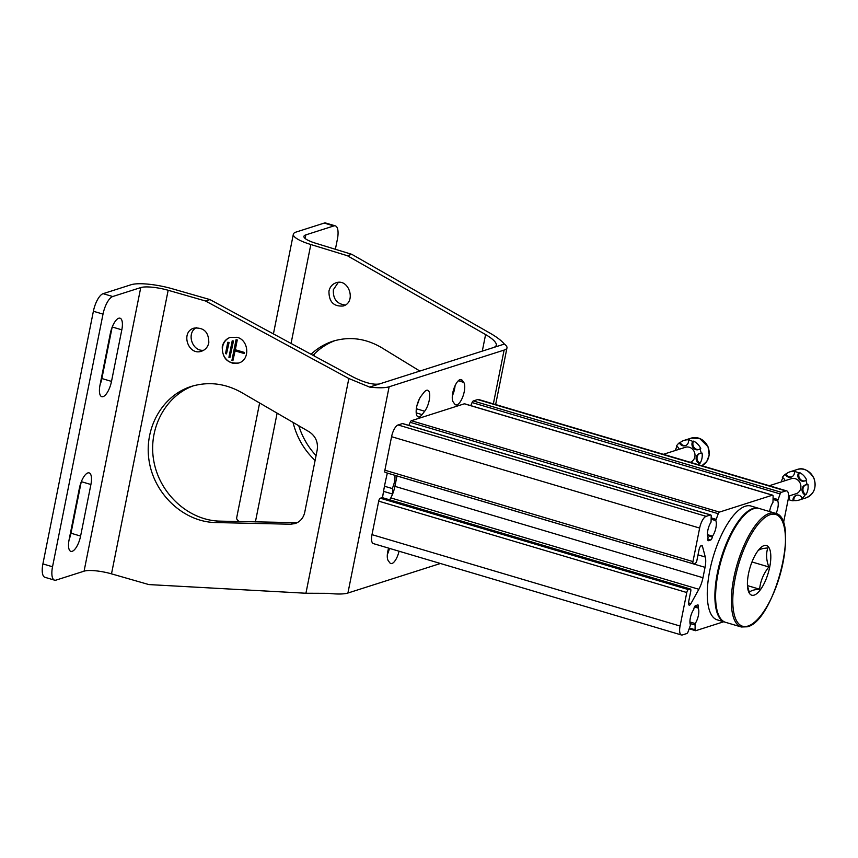 <?xml version="1.0" encoding="UTF-8"?>
<svg xmlns="http://www.w3.org/2000/svg" width="858" height="858" viewBox="0 0 858 858"><rect width="100%" height="100%" fill="white"/><g stroke="black" fill="none" stroke-linecap="round" stroke-linejoin="round"><path stroke-width="1.29" d="M694.444 606.971L698.155 608.065L698.337 607.174A2.703 0.987 -73.5 0 0 697.994 604.944A2.703 0.987 -73.5 0 0 697.747 604.944L695.538 605.651A2.703 0.987 -73.5 0 0 693.908 608.59L693.736 609.48A9.846 3.614 -73.5 0 0 690.486 625.042L688.03 631.949A2.703 0.987 -73.5 0 1 686.808 633.536L682.432 634.941A10.789 3.958 -73.5 0 1 681.424 634.974A10.789 3.958 -73.5 0 1 680.072 626.04L686.775 592.524A2.703 0.987 -73.5 0 1 688.395 589.596L690.164 589.028A2.703 0.987 -73.5 0 1 690.411 589.017A2.703 0.987 -73.5 0 1 690.754 591.248L688.652 601.769A4.043 1.48 -73.5 0 0 689.156 605.115A4.043 1.48 -73.5 0 0 690.937 603.592L698.852 589.285L390.776 497.908L389.714 499.828M681.424 634.974L373.359 543.597A10.789 3.958 -73.5 0 1 371.997 534.652L378.7 501.147A2.703 0.987 -73.5 0 1 380.319 498.208L382.089 497.651A2.703 0.987 -73.5 0 1 382.336 497.64A2.703 0.987 -73.5 0 1 382.55 497.779M769.583 511.55A9.846 3.614 -73.5 0 1 772.972 502.338L773.122 496.171A2.703 0.987 -73.5 0 0 772.672 495.173A2.703 0.987 -73.5 0 0 772.415 495.184L719.444 512.097A2.703 0.987 -73.5 0 0 718.232 513.695L715.765 520.591A9.846 3.614 -73.5 0 1 712.526 536.153L712.344 537.054A2.703 0.987 -73.5 0 1 710.724 539.982L708.515 540.69A2.703 0.987 -73.5 0 1 708.258 540.701A2.703 0.987 -73.5 0 1 707.925 538.459L708.107 537.569A9.846 3.614 -73.5 0 1 711.057 522.104L711.207 515.937A2.703 0.987 -73.5 0 0 710.756 514.939A2.703 0.987 -73.5 0 0 710.51 514.95L706.134 516.344A10.789 3.958 -73.5 0 0 699.645 528.067L692.953 561.582A2.703 0.987 -73.5 0 0 693.296 563.824A2.703 0.987 -73.5 0 0 693.543 563.813L695.312 563.245A2.703 0.987 -73.5 0 0 696.932 560.317L699.034 549.796A4.043 1.48 -73.5 0 1 701.844 545.388A4.043 1.48 -73.5 0 1 702.412 546.16L705.297 557.024A16.184 5.931 -73.5 0 1 705.051 567.342L702.97 577.734A16.184 5.931 -73.5 0 1 698.852 589.285M702.97 577.734L394.905 486.347A16.184 5.931 -73.5 0 1 390.776 497.908M394.905 486.347L396.975 475.965A16.184 5.931 -73.5 0 0 396.986 475.933M385.467 472.436A2.703 0.987 -73.5 0 1 385.221 472.436A2.703 0.987 -73.5 0 1 384.877 470.205L391.58 436.69A10.789 3.958 -73.5 0 1 398.058 424.967L402.434 423.573A2.703 0.987 -73.5 0 1 402.692 423.562A2.703 0.987 -73.5 0 1 402.895 423.713M712.526 536.153L707.442 534.652M408.88 425.396L410.156 422.318A2.703 0.987 -73.5 0 1 411.368 420.72L464.35 403.807A2.703 0.987 -73.5 0 1 464.596 403.796A2.703 0.987 -73.5 0 1 464.8 403.946M783.418 523.23L788.094 499.839A10.789 3.958 -73.5 0 0 786.743 490.905A10.789 3.958 -73.5 0 0 785.735 490.937L781.359 492.331A2.703 0.987 -73.5 0 0 780.136 493.929L777.68 500.836A9.846 3.614 -73.5 0 1 776.04 513.534M470.785 405.63L472.072 402.552A2.703 0.987 -73.5 0 1 473.284 400.954L477.659 399.56A10.789 3.958 -73.5 0 1 478.667 399.517L786.743 490.905M723.68 621.771L695.752 630.684A2.703 0.987 -73.5 0 1 695.495 630.694A2.703 0.987 -73.5 0 1 695.044 629.708L695.195 623.541L689.918 621.975M698.155 608.065A9.846 3.614 -73.5 0 1 695.195 623.541M698.358 464.682A14.843 13.396 72.3 0 0 699.163 463.524L700.053 463.245A14.843 13.396 -107.7 0 0 702.08 453.099L701.19 453.378A14.843 13.396 72.3 0 0 699.881 448.906L700.771 448.616A14.843 13.396 -107.7 0 0 693.586 441.119A5.395 4.869 72.3 0 0 698.97 449.442M700.053 463.245A5.395 4.869 72.3 0 1 699.86 453.453M685.724 445.516A5.395 4.869 72.3 0 1 680.212 442.524A14.843 13.396 -107.7 0 1 684.191 440.369A14.843 13.396 -107.7 0 1 689.414 439.886L688.534 440.165A14.843 13.396 72.3 0 1 692.696 441.398L693.586 441.119M677.005 446.364A14.843 13.396 -107.7 0 0 675.493 450.45M679.182 449.27A5.395 4.869 72.3 0 0 676.469 446.053A14.843 13.396 72.3 0 1 679.322 442.803L680.212 442.524M699.163 463.524A5.395 4.869 72.3 0 1 701.19 453.378M699.881 448.906A5.395 4.869 72.3 0 1 692.696 441.398M688.534 440.165A5.395 4.869 72.3 0 1 679.322 442.803M663.395 454.311L685.424 447.275A7.883 7.111 72.3 0 1 689.317 447.254A7.883 7.111 72.3 0 1 694.991 454.729A7.883 7.111 72.3 0 1 690.25 462.28M789.478 495.817A5.395 4.869 72.3 0 1 788.834 499.581A14.843 13.396 72.3 0 0 790.883 500.375A14.843 13.396 72.3 0 0 793.006 500.815L793.886 500.536A5.395 4.869 72.3 0 1 796.696 495.184M793.886 500.536A14.843 13.396 -107.7 0 0 799.12 500.053A14.843 13.396 -107.7 0 0 803.099 497.897L802.209 498.176A14.843 13.396 72.3 0 0 805.072 494.937L805.952 494.648A14.843 13.396 -107.7 0 0 807.979 484.513L807.088 484.791A14.843 13.396 72.3 0 0 805.78 480.319L806.67 480.03A14.843 13.396 -107.7 0 0 799.484 472.533A5.395 4.869 72.3 0 0 804.868 480.855M805.952 494.648A5.395 4.869 72.3 0 1 805.769 484.867M791.634 476.93A5.395 4.869 72.3 0 1 786.11 473.938A14.843 13.396 -107.7 0 1 790.089 471.782A14.843 13.396 -107.7 0 1 795.323 471.299L794.433 471.578A14.843 13.396 72.3 0 1 798.594 472.812L799.484 472.533M782.904 477.777A14.843 13.396 -107.7 0 0 781.391 481.864M788.32 498.519A14.843 13.396 -107.7 0 0 789.135 499.002M785.091 480.684A5.395 4.869 72.3 0 0 782.367 477.456A14.843 13.396 72.3 0 1 785.22 474.217L786.11 473.938M793.006 500.815A5.395 4.869 72.3 0 1 802.209 498.176M805.072 494.937A5.395 4.869 72.3 0 1 807.088 484.791M805.78 480.319A5.395 4.869 72.3 0 1 798.594 472.812M794.433 471.578A5.395 4.869 72.3 0 1 785.22 474.217M769.294 485.725L791.323 478.689A7.883 7.111 72.3 0 1 795.227 478.667A7.883 7.111 72.3 0 1 800.889 486.154A7.883 7.111 72.3 0 1 796.117 493.704L788.545 496.117M754.171 595.109A25.901 9.492 -73.5 0 1 747.522 586.679A25.901 9.492 -73.5 0 1 758.29 550.364A25.901 9.492 -73.5 0 1 768.704 547.232A25.901 9.492 -73.5 0 1 768.082 573.498A25.901 9.492 -73.5 0 1 754.171 595.109M757.625 551.222C758.794 549.452 762.194 548.369 767.835 547.962C765.904 553.603 766.237 559.931 768.822 566.956C763.502 573.68 760.424 581.091 759.598 589.21C753.925 589.628 750.525 590.712 749.388 592.47L747.811 587.065M741.269 626.984L725.546 622.318A59.363 21.761 -73.5 0 1 721.567 559.223A59.363 21.761 -73.5 0 1 759.309 508.504L775.031 513.17A59.363 21.761 -73.5 0 0 737.29 563.888A59.363 21.761 -73.5 0 0 741.269 626.984L747.35 626.79C774.72 621.042 800.814 517.299 775.031 513.17M725.192 622.2A59.363 21.761 -73.5 0 1 724.828 622.104A59.363 21.761 -73.5 0 1 720.849 559.008A59.363 21.761 -73.5 0 1 758.59 508.29A59.363 21.761 -73.5 0 1 758.944 508.397M724.828 622.104L717.202 619.841A59.363 21.761 -73.5 0 1 713.223 556.745A59.363 21.761 -73.5 0 1 750.965 506.027L758.59 508.29M747.533 585.628L759.598 589.21M751.973 561.958L768.822 566.956M168.168 290.272L111.497 573.852A21.589 4.858 11.3 0 0 84.073 571.171L56.07 580.105A16.184 5.931 -73.5 0 1 54.558 580.158A16.184 5.931 -73.5 0 1 52.531 566.763L103.014 314.114A16.184 5.931 -73.5 0 1 112.73 296.525L140.744 287.58A21.589 4.858 11.3 0 1 168.168 290.272L205.523 300.997L348.841 378.507L369.616 387.087A32.379 7.293 11.3 0 0 389.124 386.786L504.107 350.085A32.379 7.293 11.3 0 0 506.971 347.865A32.379 7.293 11.3 0 0 504.365 344.069C501.48 340.637 496.803 337.055 490.336 333.333L351.759 254.311L315.583 243.211A21.589 4.858 11.3 0 1 303.925 236.358A21.589 4.858 11.3 0 1 305.834 234.877L333.837 225.933A16.184 5.931 -73.5 0 1 335.349 225.879A16.184 5.931 -73.5 0 1 337.387 239.285L335.381 249.281M314.5 353.828L314.082 355.898M299.989 426.447L299.614 428.324M335.349 225.879L325.729 223.026A16.184 5.931 106.5 0 0 324.217 223.08L296.203 232.025A32.379 7.293 11.3 0 0 293.339 234.245A32.379 7.293 11.3 0 0 310.821 244.519L347.34 255.716L485.596 334.566L482.293 351.115M205.523 300.997L209.953 299.581L172.243 288.76A32.379 7.293 11.3 0 0 131.113 284.727L103.11 293.672A16.184 5.931 106.5 0 0 93.383 311.261L42.9 563.899A16.184 5.931 106.5 0 0 44.927 577.305L54.558 580.158M111.497 573.852L148.863 584.577L305.931 593.243L328.399 593.328A32.379 7.293 -168.7 0 0 347.919 593.028L440.444 563.491M69.176 539.392A14.028 5.137 106.5 0 0 70.978 533.215L81.21 482.003M100.086 384.716A14.028 5.137 106.5 0 0 101.877 378.539L112.119 327.327M90.905 484.513A14.028 5.137 -73.5 0 0 89.146 472.897A14.028 5.137 -73.5 0 0 79.408 488.181L69.101 539.746A14.028 5.137 -73.5 0 0 70.86 551.362A14.028 5.137 -73.5 0 0 80.598 536.068L90.905 484.513L81.338 481.67M121.815 329.837A14.028 5.137 -73.5 0 0 120.056 318.211A14.028 5.137 -73.5 0 0 110.317 333.505L100.011 385.06A14.028 5.137 -73.5 0 0 101.77 396.675A14.028 5.137 -73.5 0 0 111.508 381.392L121.815 329.837L112.248 326.995M388.631 548.123A12.141 4.451 106.5 0 0 388.299 560.746L389.822 562.794A12.141 4.451 106.5 0 0 390.83 563.545A12.141 4.451 106.5 0 0 399.056 551.222M454.804 404.15A12.141 4.451 106.5 0 0 455.812 404.901A12.141 4.451 106.5 0 0 463.03 396.074A12.141 4.451 106.5 0 0 463.728 382.368L462.205 380.319A12.141 4.451 106.5 0 0 461.196 379.568A12.141 4.451 106.5 0 0 453.979 388.395A12.141 4.451 106.5 0 0 453.281 402.091L454.804 404.15M421.224 395.946A12.141 4.451 106.5 0 0 416.409 408.397A12.141 4.451 106.5 0 0 418.189 416.913A12.141 4.451 106.5 0 0 422.061 414.607L424.678 411.229A12.141 4.451 106.5 0 0 429.493 398.777A12.141 4.451 106.5 0 0 427.702 390.261A12.141 4.451 106.5 0 0 423.831 392.567L421.224 395.946M387.376 473.08A100.643 36.883 106.5 0 0 382.539 497.694M392.707 493.779A8.902 3.26 106.5 0 0 392.235 488.534A11.604 4.247 106.5 0 0 394.884 475.311M387.333 554.536A12.141 4.451 106.5 0 0 389.435 548.359M452.327 395.892A12.141 4.451 106.5 0 0 455.062 385.714M417.117 404.944A12.141 4.451 106.5 0 0 419.154 399.367M209.953 299.581L352.949 376.919C364.403 382.689 373.262 385.038 379.504 383.934L494.476 347.233L496.46 345.42C496.61 342.546 492.996 338.931 485.596 334.566M338.309 282.357L333.376 289.714C332.915 298.981 336.904 304.075 345.345 305.008M335.231 340.529C326.791 343.661 319.391 348.595 313.041 355.33M298.756 425.729C302.348 437.14 308.119 447.093 316.066 455.609M328.957 291.119C329.933 286.915 332.282 284.137 336.014 282.797C349.056 278.013 356.606 302.327 343.211 305.984C333.623 306.746 328.871 301.791 328.957 291.119M419.841 371.053L381.746 347.737C365.894 338.406 349.656 336.218 333.011 341.184C324.796 343.844 317.481 348.198 311.068 354.268M452.638 393.49L453.035 394.208M315.101 460.446C304.172 450.139 296.814 437.462 293.018 422.393M196.31 327.67C186.089 333.076 192.224 351.78 203.711 350.246M193.511 385.778C164.886 396.042 147.512 429.579 154 462.087C160.242 494.626 189.253 520.581 219.991 521.138L297.243 522.672M222.254 346.686C223.348 341.999 226.019 338.899 230.276 337.366L237.055 337.301C249.034 340.09 250.289 359.974 238.685 363.009C227.702 363.953 222.222 358.515 222.254 346.686M208.805 342.825C207.829 347.029 205.416 349.828 201.587 351.201C188.159 356.102 180.234 331.917 194.015 328.131C203.904 327.273 208.826 332.175 208.805 342.825M290.605 524.217L295.088 523.573C300.203 521.739 303.41 518.007 304.719 512.398L317.203 449.924C318.264 442.127 315.562 436.068 309.084 431.735L241.559 392.492C225.171 383.333 208.408 381.317 191.28 386.432C161.872 395.677 143.307 429.225 149.335 462.258C155.105 495.323 184.406 521.996 215.572 522.554L290.605 524.217L295.034 522.801M347.34 255.716L351.759 254.311M259.62 402.992L236.669 517.824A32.379 7.293 11.3 0 0 239.21 521.567M494.476 347.233L504.365 344.069M369.616 387.087L379.504 383.934M383.537 491.355L392.599 494.047M384.481 486.229L392.235 488.534M225.525 353.614L227.788 342.267L228.764 342.556L226.501 353.893L225.525 353.614M226.501 353.893L229.107 342.439L227.788 342.267M228.925 357.314L232.218 340.819L233.194 341.098L229.901 357.593L228.925 357.314M229.901 357.593L233.483 341.012L232.218 340.819M232.915 360.639L231.928 360.36L236.057 339.736L237.033 340.015L235.071 349.817L244.369 352.477L244.165 353.507L234.867 350.847L232.915 360.639L235.071 350.901M244.165 353.507L244.444 352.456L235.306 349.742L237.258 339.94L236.057 339.736M230.448 337.312A13.492 12.184 -107.7 0 0 223.134 353.871A13.492 12.184 -107.7 0 0 238.749 362.988M680.072 626.04L371.997 534.652M686.775 592.524L378.7 501.147M688.395 589.596L380.319 498.208M690.164 589.028L382.089 497.651M690.937 603.592L688.502 602.874M705.051 567.342L396.975 475.965M705.297 557.024L698.026 554.869M702.412 546.16L700.943 545.731M692.953 561.582L384.877 470.205M699.645 528.067L391.58 436.69M706.134 516.344L398.058 424.967M710.51 514.95L402.434 423.573M710.724 539.982L707.829 539.124M712.344 537.054L707.528 535.617M715.765 520.591L711.379 519.294M715.915 519.283L711.314 517.921M718.232 513.695L410.156 422.318M719.444 512.097L411.368 420.72M772.415 495.184L464.35 403.807M777.68 500.836L773.294 499.528M777.82 499.517L773.219 498.155M780.136 493.929L472.072 402.552M781.359 492.331L473.284 400.954M785.735 490.937L477.659 399.56M695.044 629.708L689.628 628.099M694.798 624.935L690.047 623.519M698.337 607.174L694.926 606.166M691.151 438.138L699.56 438.417L708.032 446.761L709.201 455.04L706.778 461.465L701.887 465.733A14.843 13.396 -107.7 0 0 708.097 447.243A14.843 13.396 -107.7 0 0 691.151 438.138L684.191 440.369M797.05 469.551C803.088 467.245 808.719 470.12 813.931 478.174C816.795 487.537 814.178 494.09 806.08 497.833A14.843 13.396 -107.7 0 0 814.328 479.622A14.843 13.396 -107.7 0 0 797.05 469.551L790.089 471.782M747.983 626.05A58.28 21.364 -73.5 0 1 743.993 549.12A58.28 21.364 -73.5 0 1 785.36 535.918A58.28 21.364 -73.5 0 1 747.983 626.05M305.834 234.877L305.116 238.46M112.73 296.525L103.11 293.672M52.531 566.763L42.9 563.899M103.014 314.114L93.383 311.261M140.744 287.58L84.073 571.171M389.124 386.786L347.919 593.028M504.107 350.085L493.35 403.882M310.821 244.519L291.055 343.447M277.123 413.159L255.394 521.921M348.841 378.507L305.931 593.243M333.837 225.933L324.217 223.08M215.572 522.554L219.991 521.138M416.205 412.87L422.061 414.607M416.355 408.762L424.678 411.229M458.301 380.759L463.728 382.368M459.942 379.644L462.205 380.319M111.508 381.392L101.877 378.539M80.598 536.068L70.978 533.215M690.411 589.017L382.336 497.64M693.296 563.824L385.221 472.436M710.756 514.939L402.692 423.562M772.672 495.173L464.596 403.796M695.495 630.694L689.306 628.86M806.08 497.833L799.12 500.053M506.971 347.865L495.645 404.558M293.339 234.245L273.423 333.912"/></g></svg>
